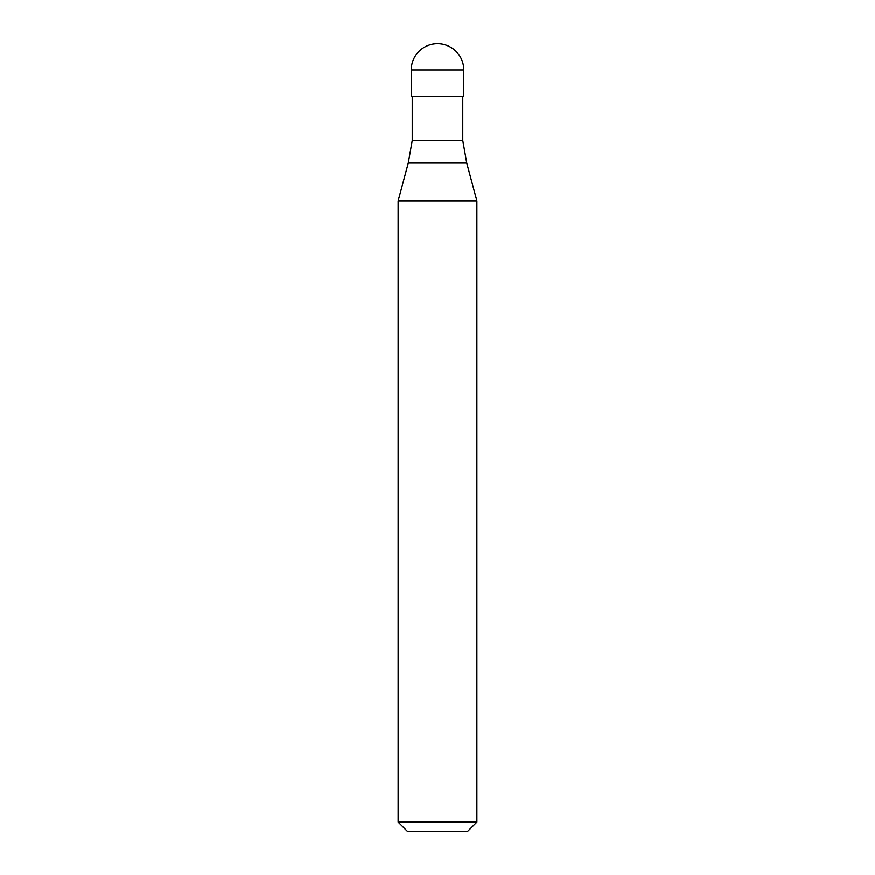 <?xml version="1.0" encoding="UTF-8"?>
<svg xmlns="http://www.w3.org/2000/svg" width="875" height="875" viewBox="0 0 875 875"><rect width="100%" height="100%" fill="white"/><g stroke="black" fill="none" stroke-linecap="round" stroke-linejoin="round"><path stroke-width="1.31" d="M463.75 70L463.75 96.25L411.25 96.25L411.25 70L463.75 70A26.25 26.25 0 0 0 437.5 43.75A26.25 26.25 0 0 0 411.25 70M462.766 96.25L462.766 140.503L412.234 140.503L408.264 163.034L466.736 163.034L476.875 200.867L398.125 200.867L398.125 822.062L476.875 822.062L476.875 200.867M476.875 822.062L467.688 831.25L407.312 831.25L398.125 822.062M462.766 140.503L466.736 163.034M412.234 96.25L412.234 140.503M408.264 163.034L398.125 200.867"/></g></svg>
